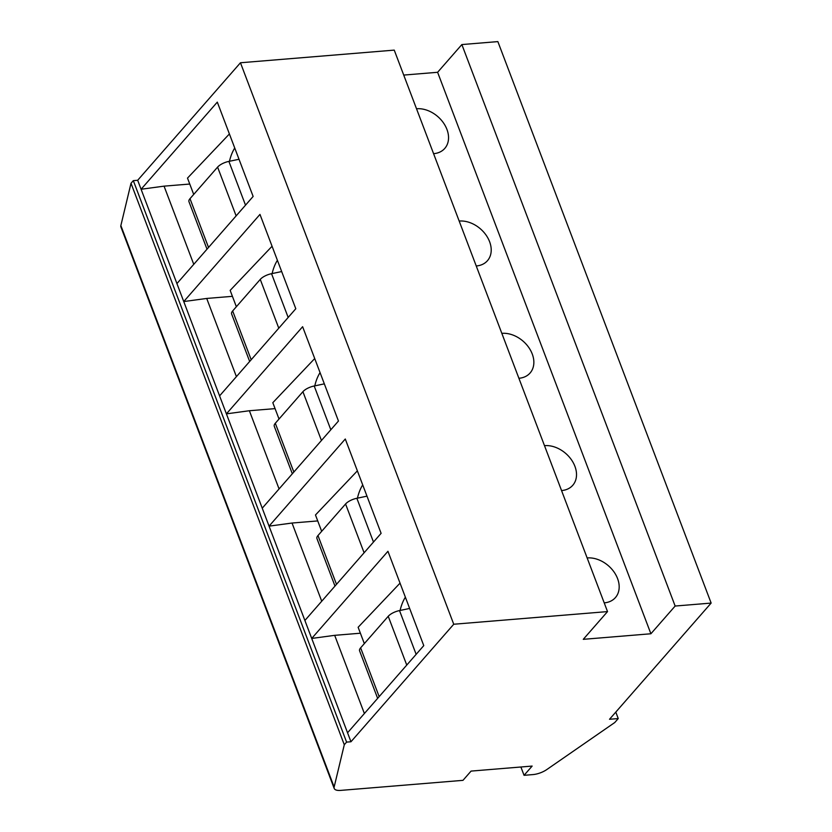 <?xml version="1.0" encoding="UTF-8"?>
<svg xmlns="http://www.w3.org/2000/svg" width="832" height="832" viewBox="0 0 832 832"><rect width="100%" height="100%" fill="white"/><g stroke="black" fill="none" stroke-linecap="round" stroke-linejoin="round"><path stroke-width="1.25" d="M614.775 722.519L546.801 769.558A13.062 5.117 -20.8 0 1 532.979 774.582L524.056 775.32L532.147 766.074L471.068 771.098L462.977 780.343L340.631 790.4A13.062 5.117 -20.8 0 1 334.194 788.434A13.062 5.117 -20.8 0 1 334.142 787.041L344.292 744.754L346.601 742.113L350.958 741.759L453.742 624.239L607.526 611.593L583.274 639.33L650.894 633.766L675.147 606.039L711.142 603.075L609.513 719.274L618.238 718.557L614.775 722.519M618.238 718.557L615.794 712.098M711.142 603.075L497.858 41.6L461.864 44.564L675.147 606.039M650.894 633.766L437.611 72.29L461.864 44.564M403.718 75.078L437.611 72.29M587.142 557.95A26.114 19.344 -138.8 0 1 587.226 557.939A26.114 19.344 -138.8 0 1 613.912 571.802A26.114 19.344 -138.8 0 1 615.42 597.584A26.114 19.344 -138.8 0 1 604.292 602.857A26.114 19.344 -138.8 0 1 604.209 602.867M544.492 445.65A26.114 19.344 -138.8 0 1 544.575 445.64A26.114 19.344 -138.8 0 1 571.251 459.514A26.114 19.344 -138.8 0 1 572.759 485.295A26.114 19.344 -138.8 0 1 561.631 490.558A26.114 19.344 -138.8 0 1 561.548 490.568M501.831 333.351A26.114 19.344 -138.8 0 1 501.914 333.351A26.114 19.344 -138.8 0 1 528.59 347.214A26.114 19.344 -138.8 0 1 530.098 372.996A26.114 19.344 -138.8 0 1 518.981 378.269A26.114 19.344 -138.8 0 1 518.898 378.269M459.181 221.062A26.114 19.344 -138.8 0 1 459.254 221.052A26.114 19.344 -138.8 0 1 485.94 234.915A26.114 19.344 -138.8 0 1 487.448 260.707A26.114 19.344 -138.8 0 1 476.32 265.97A26.114 19.344 -138.8 0 1 476.237 265.98M416.52 108.763A26.114 19.344 -138.8 0 1 416.603 108.753A26.114 19.344 -138.8 0 1 443.279 122.626A26.114 19.344 -138.8 0 1 444.787 148.408A26.114 19.344 -138.8 0 1 433.659 153.67A26.114 19.344 -138.8 0 1 433.586 153.681M607.526 611.593L394.243 50.118L240.458 62.764L453.742 624.239M350.958 741.759L176.925 283.587L253.136 196.446L217.308 102.118L141.086 189.259L137.675 180.284L240.458 62.764M347.547 732.774L423.769 645.622L387.941 551.294L311.719 638.446L334.682 635.336L364.385 713.523M304.897 620.474L381.108 533.333L345.28 439.005L269.058 526.146L292.032 523.037L321.734 601.224M262.236 508.186L338.458 421.034L302.619 326.706L226.408 413.858L249.371 410.738L279.074 488.935M219.575 395.886L295.797 308.734L259.969 214.406L183.747 301.558L206.71 298.449L236.413 376.636M176.925 283.587L141.086 189.259L164.06 186.15L193.762 264.337M346.601 742.113L133.318 180.638L137.675 180.284M232.419 296.327L206.71 298.449M272.064 246.251L230.162 290.389L236.361 306.727M277.399 260.302A39.177 22.766 -93.1 0 0 272.126 273.572M288.174 317.46L271.544 273.697L281.674 271.554M249.673 361.483L231.618 313.955A10.442 4.098 -20.8 0 1 232.658 310.96L260.26 279.406A10.442 4.098 -20.8 0 1 271.544 273.697M275.07 408.626L249.371 410.738M314.714 358.55L272.813 402.688L279.022 419.016M320.06 372.601A39.177 22.766 -93.1 0 0 314.787 385.871M330.824 429.759L314.205 385.996L324.334 383.854M292.323 473.772L274.269 426.254A10.442 4.098 -20.8 0 1 275.309 423.259L302.91 391.695A10.442 4.098 -20.8 0 1 314.205 385.996M317.73 520.926L292.032 523.037M357.375 470.85L315.474 514.977L321.672 531.315M362.71 484.9A39.177 22.766 -93.1 0 0 357.448 498.16M373.485 542.048L356.866 498.285L366.985 496.153M334.984 586.071L316.93 538.543A10.442 4.098 -20.8 0 1 317.97 535.548L345.571 503.994A10.442 4.098 -20.8 0 1 356.866 498.285M400.036 583.138L358.134 627.276L364.333 643.614M360.391 633.214L334.682 635.336M405.371 597.189A39.177 22.766 -93.1 0 0 400.098 610.459M377.645 698.37L359.59 650.842A10.442 4.098 -20.8 0 1 360.63 647.847L388.232 616.294A10.442 4.098 -20.8 0 1 399.516 610.584L409.646 608.442M416.146 654.347L399.516 610.584M344.292 744.754L131.009 183.279L133.318 180.638M334.194 788.434L120.91 226.959A13.062 5.117 -20.8 0 1 120.858 225.566L131.009 183.279M524.056 775.32L520.894 767M229.403 133.962L187.502 178.1L193.71 194.428M189.758 184.038L164.06 186.15M234.738 148.013A39.177 22.766 -93.1 0 0 229.476 161.273M245.513 205.161L228.894 161.398L239.013 159.266M207.012 249.184L188.958 201.656A10.442 4.098 -20.8 0 1 189.998 198.671L217.599 167.107A10.442 4.098 -20.8 0 1 228.894 161.398M278.782 328.193L260.26 279.406M251.191 359.746L232.658 310.96M321.443 440.482L302.91 391.695M293.842 472.046L275.309 423.259M364.104 552.781L345.571 503.994M336.502 584.334L317.97 535.548M406.754 665.07L388.232 616.294M379.163 696.634L360.63 647.847M334.142 787.041L120.858 225.566M236.132 215.894L217.599 167.107M208.53 247.447L189.998 198.671"/></g></svg>
